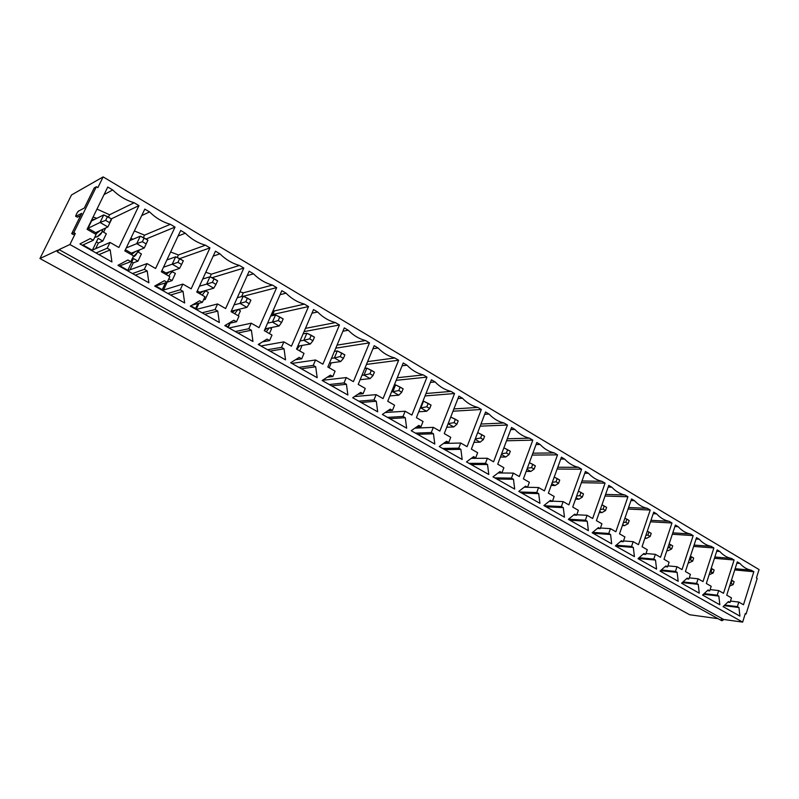 <?xml version="1.0" encoding="UTF-8"?>
<svg xmlns="http://www.w3.org/2000/svg" width="799" height="799" viewBox="0 0 799 799"><rect width="100%" height="100%" fill="white"/><g stroke="black" fill="none" stroke-linecap="round" stroke-linejoin="round"><path stroke-width="1.2" d="M731.085 583.42L733.162 584.628L734.111 581.642L732.034 580.434L731.085 583.42L732.034 580.434L731.485 580.154L734.111 581.642L733.162 584.628L731.085 583.42M729.597 586.116L733.162 584.628L729.597 586.116M711.03 571.784L713.157 573.023L714.126 569.997L712.009 568.758L711.03 571.784L712.009 568.758L711.2 568.349L714.126 569.997L713.157 573.023L710.071 571.854L711.03 571.784M709.312 574.701L713.157 573.023L709.312 574.701M690.496 559.859L692.673 561.128L693.672 558.082L691.495 556.813L690.496 559.859L691.495 556.813L690.416 556.264L693.672 558.082L692.673 561.128L690.496 559.859L689.207 559.969L690.496 559.859M688.868 562.886L692.673 561.128L688.868 562.886M669.452 547.645L671.679 548.943L672.708 545.867L670.471 544.568L669.452 547.645L670.471 544.568L669.123 543.879L672.708 545.867L671.679 548.943L669.452 547.645L667.824 547.794L669.452 547.645M667.924 550.771L667.005 550.241L667.924 550.771L671.679 548.943L667.924 550.771M647.889 535.13L650.176 536.459L651.225 533.352L648.938 532.024L647.889 535.13L648.938 532.024L647.29 531.195L651.225 533.352L650.176 536.459L647.889 535.13L645.892 535.33L647.889 535.13M646.471 538.366L644.903 538.256L646.471 538.366L645.123 537.587L646.471 538.366L650.176 536.459L646.471 538.366M625.787 522.306L628.134 523.665L629.203 520.529L626.865 519.16L625.787 522.306L626.865 519.16L624.908 518.181L629.203 520.529L628.134 523.665L625.787 522.306L623.4 522.556L625.787 522.306M624.478 525.652L622.381 525.522L624.478 525.652L622.691 524.623L624.478 525.652L628.134 523.665L624.478 525.652M603.125 509.143L605.522 510.541L606.631 507.375L604.234 505.977L603.125 509.143L604.234 505.977L601.947 504.828L606.631 507.375L605.522 510.541L603.125 509.143L600.329 509.472L603.125 509.143M601.927 512.618L599.27 512.489L601.927 512.618L599.679 511.32L601.927 512.618L605.522 510.541L601.927 512.618M579.874 495.65L582.341 497.088L583.48 493.892L581.013 492.454L579.874 495.65L581.013 492.454L578.396 491.135L583.48 493.892L582.341 497.088L579.874 495.65L576.638 496.059L579.874 495.65M578.806 499.245L575.55 499.125L578.806 499.245L576.069 497.667L578.806 499.245L582.341 497.088L578.806 499.245M556.024 481.807L558.561 483.285L559.719 480.049L557.193 478.571L556.024 481.807L557.193 478.571L554.216 477.083L559.719 480.049L558.561 483.285L556.024 481.807L552.319 482.306L556.024 481.807M555.085 485.532L551.18 485.442L555.085 485.532L551.829 483.655L555.085 485.532L558.561 483.285L555.085 485.532M531.545 467.605L534.141 469.113L535.34 465.847L532.743 464.329L531.545 467.605L532.743 464.329L529.387 462.661L535.34 465.847L534.141 469.113L531.545 467.605L527.34 468.204L531.545 467.605M530.746 471.46L526.151 471.42L530.746 471.46L526.95 469.263L530.746 471.46L534.141 469.113L530.746 471.46M506.406 453.013L509.073 454.561L510.311 451.265L507.645 449.707L506.406 453.013L507.645 449.707L503.879 447.849L510.311 451.265L509.073 454.561L506.406 453.013L501.672 453.742L506.406 453.013M505.747 457.008L500.424 457.048L505.747 457.008L501.392 454.491L505.747 457.008L509.073 454.561L505.747 457.008M480.589 438.022L483.335 439.62L484.603 436.284L481.867 434.696L480.589 438.022L481.867 434.696L477.682 432.629L484.603 436.284L483.335 439.62L480.589 438.022L475.285 438.901L480.589 438.022M480.089 442.177L473.967 442.326L480.089 442.177L475.125 439.31L480.089 442.177L483.335 439.62L480.089 442.177M454.062 422.631L456.888 424.269L458.187 420.903L455.38 419.265L454.062 422.631L455.38 419.265L450.746 416.988L458.187 420.903L456.888 424.269L454.062 422.631L448.139 423.67L454.062 422.631M453.722 426.936L446.751 427.235L453.722 426.936L448.129 423.7L453.722 426.936L456.888 424.269L453.722 426.936M423.54 401.148L422.941 401.188L423.54 401.148L420.843 407.929L423.54 401.148L428.154 403.395L426.806 406.801L429.702 408.489L431.041 405.083L423.54 401.148M420.254 407.969L420.843 407.929L420.254 407.969M426.636 411.265L418.746 411.765L426.636 411.265L420.843 407.929L426.806 406.801L428.154 403.395L431.041 405.083L429.702 408.489L426.806 406.801L420.843 407.929L426.636 411.265L429.702 408.489L426.636 411.265M395.605 384.878L394.307 385.008L395.605 384.878L392.828 391.73L395.605 384.878L400.159 387.096L398.771 390.531L401.747 392.259L403.135 388.823L395.605 384.878M391.54 391.85L392.828 391.73L391.54 391.85M398.781 395.165L389.882 395.924L398.781 395.165L392.828 391.73L398.771 390.531L400.159 387.096L403.135 388.823L401.747 392.259L398.771 390.531L392.828 391.73L398.781 395.165L401.747 392.259L398.781 395.165M366.871 368.139L364.823 368.399L366.871 368.139L364.014 375.071L366.871 368.139L371.365 370.317L369.927 373.792L372.993 375.57L374.421 372.104L366.871 368.139M361.967 375.3L364.014 375.071L361.967 375.3M370.137 378.606L360.149 379.705L370.137 378.606L364.014 375.071L369.927 373.792L371.365 370.317L374.421 372.104L372.993 375.57L369.927 373.792L364.014 375.071L370.137 378.606L372.993 375.57L370.137 378.606M337.308 350.931L334.421 351.37L337.308 350.931L334.362 357.922L337.308 350.931L341.732 353.058L340.254 356.574L343.41 358.401L344.878 354.896L337.308 350.931M331.485 358.342L334.362 357.922L331.485 358.342M340.664 361.567L329.478 363.106L340.664 361.567L334.362 357.922L340.254 356.574L341.732 353.058L344.878 354.896L343.41 358.401L340.254 356.574L334.362 357.922L340.664 361.567L343.41 358.401L340.664 361.567M306.876 333.203L303.071 333.912L306.876 333.203L303.84 340.284L306.876 333.203L311.23 335.28L309.702 338.836L312.958 340.724L314.466 337.178L306.876 333.203M300.054 340.943L303.84 340.284L300.054 340.943M310.322 344.029L297.817 346.137L310.322 344.029L303.84 340.284L309.702 338.836L311.23 335.28L314.466 337.178L312.958 340.724L309.702 338.836L303.84 340.284L310.322 344.029L312.958 340.724L310.322 344.029M275.535 314.956L270.721 316.024L275.535 314.956L272.409 322.107L275.535 314.956L279.81 316.983L278.242 320.569L281.588 322.516L283.156 318.931L275.535 314.956M267.605 323.116L272.409 322.107L267.605 323.116M279.091 325.972L265.108 328.798L279.091 325.972L272.409 322.107L278.242 320.569L279.81 316.983L283.156 318.931L281.588 322.516L278.242 320.569L272.409 322.107L279.091 325.972L281.588 322.516L279.091 325.972M243.256 296.159L237.293 297.717L243.256 296.159L240.03 303.38L243.256 296.159L247.44 298.127L245.822 301.752L249.268 303.76L250.886 300.134L243.256 296.159M234.077 304.878L240.03 303.38L234.077 304.878M246.911 307.365L232.239 310.911L246.911 307.365L240.03 303.38L245.822 301.752L247.44 298.127L250.886 300.134L249.268 303.76L245.822 301.752L240.03 303.38L246.911 307.365L249.268 303.76L246.911 307.365M209.977 276.784L202.716 279.011L209.977 276.784L206.651 284.084L209.977 276.784L214.072 278.691L212.404 282.357L215.96 284.424L217.618 280.759L209.977 276.784M199.41 286.232L206.651 284.084L199.41 286.232M213.742 288.189L199.62 292.224L213.742 288.189L206.651 284.084L212.404 282.357L214.072 278.691L217.618 280.759L215.96 284.424L212.404 282.357L206.651 284.084L213.742 288.189L215.96 284.424L213.742 288.189M175.67 256.799L166.901 259.955L175.67 256.799L172.224 264.189L175.67 256.799L179.655 258.636L177.927 262.352L181.603 264.479L183.321 260.774L175.67 256.799M163.495 267.236L172.224 264.189L163.495 267.236M179.545 268.414L166.012 272.978L179.545 268.414L172.224 264.189L177.927 262.352L179.655 258.636L183.321 260.774L181.603 264.479L177.927 262.352L172.224 264.189L179.545 268.414L181.603 264.479L179.545 268.414M140.274 236.184L129.738 240.629L140.274 236.184L136.719 243.655L140.274 236.184L144.15 237.952L142.362 241.707L146.147 243.905L147.925 240.159L140.274 236.184M126.232 247.96L136.719 243.655L126.232 247.96M144.269 248.02L131.366 253.143L144.269 248.02L136.719 243.655L142.362 241.707L144.15 237.952L147.925 240.159L144.269 248.02L146.147 243.905L142.362 241.707L136.719 243.655L144.269 248.02L147.925 240.159L144.269 248.02M103.74 214.911L91.595 220.923L103.74 214.911L100.055 222.462L103.74 214.911L107.495 216.599L105.648 220.394L109.563 222.661L111.391 218.876L103.74 214.911M87.98 228.304L100.055 222.462L87.98 228.304L95.63 232.679L107.855 226.966L95.63 232.679L87.98 228.304L91.595 220.923L87.98 228.304M111.5 219.435L107.855 226.966L100.055 222.462L105.648 220.394L107.495 216.599L111.391 218.876L109.563 222.661L105.648 220.394L100.055 222.462L107.855 226.966L111.5 219.435M39.95 258.516L71.51 194.956L103.141 176.889L759.05 569.557L103.141 176.889L97.868 187.615L96.369 186.726L73.788 232.639L75.316 233.498L69.903 244.514L742.641 622.111L745.307 613.582L746.076 614.022L757.202 578.376L756.433 577.927L759.05 569.557L756.433 577.927L757.202 578.376L746.076 614.022L745.307 613.582L742.641 622.111L69.903 244.514L59.036 249.598L723.634 619.465L742.641 622.111L723.634 619.465L59.036 249.598L57.288 251.835L57.708 250.217L39.95 258.516L689.637 614.741L39.95 258.516L57.708 250.217C57.029 252.274 57.478 252.065 59.036 249.598L69.903 244.514L75.316 233.498L73.788 232.639L96.369 186.726L94.202 187.945L84.314 208.04L78.622 211.046C77.932 210.756 74.487 217.737 76.035 216.279L81.708 213.333L71.7 233.658L73.788 232.639L71.7 233.658L73.218 234.516L75.316 233.498L73.218 234.516L71.7 233.658L81.708 213.333L76.035 216.279L77.533 217.138L80.609 215.54L77.533 217.138L75.825 216.309C76.145 214.372 77.074 212.614 78.622 211.046L84.314 208.04L94.202 187.945L96.369 186.726L97.868 187.615L103.141 176.889L71.51 194.956L39.95 258.516M95.61 234.187L100.344 230.472L95.61 234.187M94.502 219.475L91.955 219.355L94.502 219.475M103.61 232.199L105.648 228.005L103.61 232.199M95.61 248.689L98.357 243.026L96.399 241.917L98.357 243.026L95.61 248.689M144.319 269.313L147.196 270.951L148.884 282.796L117.922 265.328L127.92 259.985L130.826 261.643L133.563 255.9L124.824 250.896L144.819 209.098L149.593 211.935C155.695 217.957 162.616 222.082 170.367 224.309L175.031 227.086L155.595 268.494L147.026 263.59L144.319 269.313L147.026 263.59L155.595 268.494L175.031 227.086L170.367 224.309C162.616 222.082 155.695 217.957 149.593 211.935L144.819 209.098L124.824 250.896L133.563 255.9L130.826 261.643L127.92 259.985L117.922 265.328L148.884 282.796L147.196 270.951L135.311 275.136L147.196 270.951L144.319 269.313L132.494 273.548L144.319 269.313M215.051 309.543L217.747 311.081L219.345 322.526L190.292 306.147L199.66 300.794L202.387 302.342L204.944 296.729L196.754 292.034L215.46 251.166L219.945 253.832C225.678 259.555 232.179 263.43 239.45 265.448L243.835 268.055L225.628 308.554L217.578 303.95L215.051 309.543L217.578 303.95L225.628 308.554L243.835 268.055L239.45 265.448C232.179 263.43 225.678 259.555 219.945 253.832L215.46 251.166L196.754 292.034L204.944 296.729L202.387 302.342L199.66 300.794L190.292 306.147L219.345 322.526L217.747 311.081L204.744 314.297L217.747 311.081L215.051 309.543L202.087 312.799L215.051 309.543M281.508 347.345L284.035 348.783L285.543 359.87L258.237 344.469L267.026 339.106L269.593 340.574L272 335.081L264.289 330.666L281.837 290.686L286.052 293.193C291.445 298.646 297.558 302.292 304.399 304.119L308.524 306.576L291.445 346.197L283.875 341.872L281.508 347.345L283.875 341.872L291.445 346.197L308.524 306.576L304.399 304.119C297.558 302.292 291.445 298.646 286.052 293.193L281.837 290.686L264.289 330.666L272 335.081L269.593 340.574L267.026 339.106L258.237 344.469L285.543 359.87L284.035 348.783L270.062 351.131L284.035 348.783L281.508 347.345L267.555 349.722L281.508 347.345M344.049 382.921L346.436 384.279L347.875 395.016L322.147 380.504L330.416 375.16L332.833 376.539L335.091 371.165L327.83 367.011L344.309 327.89L348.284 330.257C353.368 335.46 359.141 338.886 365.582 340.554L369.478 342.871L353.408 381.642L346.277 377.567L344.049 382.921L346.277 377.567L353.408 381.642L369.478 342.871L365.582 340.554C359.141 338.886 353.368 335.46 348.284 330.257L344.309 327.89L327.83 367.011L335.091 371.165L332.833 376.539L330.416 375.16L322.147 380.504L347.875 395.016L346.436 384.279L331.625 385.847L346.436 384.279L344.049 382.921L329.268 384.519L344.049 382.921M403.036 416.469L405.283 417.747L406.651 428.164L382.371 414.471L390.172 409.148L392.449 410.446L394.566 405.183L387.725 401.268L403.235 362.976L406.981 365.203C411.785 370.177 417.228 373.423 423.31 374.931L426.986 377.118L411.865 415.071L405.133 411.225L403.036 416.469L405.133 411.225L411.865 415.071L426.986 377.118L423.31 374.931C417.228 373.423 411.785 370.177 406.981 365.203L403.235 362.976L387.725 401.268L394.566 405.183L392.449 410.446L390.172 409.148L382.371 414.471L406.651 428.164L405.283 417.747L389.742 418.626L405.283 417.747L403.036 416.469L387.515 417.378L403.036 416.469M458.746 448.149L460.873 449.358L462.172 459.475L439.23 446.541L446.581 441.238L448.738 442.456L450.736 437.313L444.264 433.607L458.886 396.114L462.431 398.222C466.976 402.986 472.119 406.052 477.872 407.42L481.348 409.488L467.085 446.661L460.723 443.026L458.746 448.149L460.723 443.026L467.085 446.661L481.348 409.488L477.872 407.42C472.119 406.052 466.976 402.986 462.431 398.222L458.886 396.114L444.264 433.607L450.736 437.313L448.738 442.456L446.581 441.238L439.23 446.541L462.172 459.475L460.873 449.358L444.703 449.627L460.873 449.358L458.746 448.149L442.596 448.439L458.746 448.149M511.45 478.122L513.467 479.27L514.696 489.098L492.983 476.853L499.934 471.58L501.982 472.738L503.869 467.695L497.737 464.199L511.54 427.465L514.896 429.463C519.2 434.027 524.074 436.933 529.527 438.172L532.813 440.129L519.34 476.554L513.318 473.108L511.45 478.122L513.318 473.108L519.34 476.554L532.813 440.129L529.527 438.172C524.074 436.933 519.2 434.027 514.896 429.463L511.54 427.465L497.737 464.199L503.869 467.695L501.982 472.738L499.934 471.58L492.983 476.853L514.696 489.098L513.467 479.27L496.758 478.981L513.467 479.27L511.45 478.122L494.761 477.852L511.45 478.122M561.377 506.526L563.295 507.615L564.474 517.163L543.889 505.557L550.471 500.324L552.409 501.422L554.186 496.479L548.384 493.163L561.427 457.168L564.613 459.065C568.698 463.44 573.322 466.197 578.486 467.325L581.612 469.183L568.858 504.878L563.145 501.602L561.377 506.526L563.145 501.602L568.858 504.878L581.612 469.183L578.486 467.325C573.322 466.197 568.698 463.44 564.613 459.065L561.427 457.168L548.384 493.163L554.186 496.479L552.409 501.422L550.471 500.324L543.889 505.557L564.474 517.163L563.295 507.615L546.136 506.826L563.295 507.615L561.377 506.526L544.239 505.757L561.377 506.526M608.758 533.472L610.576 534.511L611.694 543.799L592.159 532.783L598.401 527.58L600.239 528.628L601.927 523.784L596.414 520.638L608.768 485.353L611.794 487.16C615.669 491.365 620.054 493.982 624.968 495L627.934 496.768L615.859 531.754L610.436 528.648L608.758 533.472L610.436 528.648L615.859 531.754L627.934 496.768L624.968 495C620.054 493.982 615.669 491.365 611.794 487.16L608.768 485.353L596.414 520.638L601.927 523.784L600.239 528.628L598.401 527.58L592.159 532.783L611.694 543.799L610.576 534.511L593.028 533.273L610.576 534.511L608.758 533.472L592.678 532.354L608.758 533.472M653.772 559.08L655.5 560.059L656.568 569.108L638.001 558.641L643.924 553.477L645.672 554.466L647.27 549.722L642.036 546.726L653.742 512.139L656.618 513.847C660.304 517.902 664.478 520.389 669.143 521.308L671.969 522.995L660.513 557.303L655.36 554.346L653.772 559.08L655.36 554.346L660.513 557.303L671.969 522.995L669.143 521.308C664.478 520.389 660.304 517.902 656.618 513.847L653.742 512.139L642.036 546.726L647.27 549.722L645.672 554.466L643.924 553.477L638.001 558.641L656.568 569.108L655.5 560.059L638.191 558.471L655.5 560.059L653.772 559.08L639.04 557.732L653.772 559.08M696.588 583.43L698.236 584.369L699.265 593.188L681.587 583.22L687.22 578.096L688.878 579.045L690.406 574.391L685.412 571.545L696.528 537.617L699.265 539.245C702.78 543.14 706.755 545.507 711.2 546.346L713.887 547.954L703.01 581.602L698.096 578.796L696.588 583.43L698.096 578.796L703.01 581.602L713.887 547.954L711.2 546.346C706.755 545.507 702.78 543.14 699.265 539.245L696.528 537.617L685.412 571.545L690.406 574.391L688.878 579.045L687.22 578.096L681.587 583.22L699.265 593.188L698.236 584.369L682.266 582.601L698.236 584.369L696.588 583.43L682.995 581.942L696.588 583.43M737.377 606.631L738.945 607.52L739.924 616.119L723.085 606.621L728.448 601.547L730.026 602.446L731.475 597.882L726.72 595.165L737.287 561.887L739.894 563.435C743.24 567.19 747.035 569.447 751.26 570.206L753.827 571.734L743.489 604.753L738.805 602.076L737.377 606.631L738.805 602.076L743.489 604.753L753.827 571.734L751.26 570.206C747.035 569.447 743.24 567.19 739.894 563.435L737.287 561.887L726.72 595.165L731.475 597.882L730.026 602.446L728.448 601.547L723.085 606.621L739.924 616.119L738.945 607.52L724.124 605.642L738.945 607.52L737.377 606.631L724.763 605.033L737.377 606.631M717.232 595.165L718.83 596.084L719.839 604.793L702.591 595.065L708.084 589.972L709.702 590.89L711.18 586.276L706.316 583.5L717.152 549.892L719.819 551.49C723.255 555.315 727.13 557.622 731.465 558.421L734.091 559.979L723.495 593.317L718.701 590.581L717.232 595.165L718.701 590.581L723.495 593.317L734.091 559.979L731.465 558.421C727.13 557.622 723.255 555.315 719.819 551.49L717.152 549.892L706.316 583.5L711.18 586.276L709.702 590.89L708.084 589.972L702.591 595.065L719.839 604.793L718.83 596.084L703.46 594.256L718.83 596.084L717.232 595.165L704.139 593.627L717.232 595.165M675.445 571.405L677.133 572.364L678.181 581.292L660.064 571.085L665.847 565.942L667.545 566.91L669.103 562.206L663.999 559.29L675.405 525.033L678.201 526.701C681.797 530.676 685.872 533.103 690.426 533.982L693.182 535.62L682.026 569.597L676.993 566.721L675.445 571.405L676.993 566.721L682.026 569.597L693.182 535.62L690.426 533.982C685.872 533.103 681.797 530.676 678.201 526.701L675.405 525.033L663.999 559.29L669.103 562.206L667.545 566.91L665.847 565.942L660.064 571.085L678.181 581.292L677.133 572.364L660.523 570.676L677.133 572.364L675.445 571.405L661.302 569.977L675.445 571.405M631.55 546.436L633.317 547.445L634.416 556.613L615.38 545.877L621.452 540.693L623.24 541.712L624.888 536.918L619.515 533.852L631.54 498.916L634.486 500.673C638.261 504.798 642.546 507.345 647.33 508.324L650.226 510.042L638.471 544.688L633.178 541.662L631.55 546.436L633.178 541.662L638.471 544.688L650.226 510.042L647.33 508.324C642.546 507.345 638.261 504.798 634.486 500.673L631.54 498.916L619.515 533.852L624.888 536.918L623.24 541.712L621.452 540.693L615.38 545.877L634.416 556.613L633.317 547.445L615.6 545.997L633.317 547.445L631.55 546.436L616.169 545.198L631.55 546.436M585.377 520.179L587.245 521.238L588.394 530.656L568.339 519.35L574.751 514.127L576.638 515.205L578.366 510.311L572.713 507.075L585.407 471.45L588.503 473.288C592.478 477.582 596.993 480.269 602.027 481.338L605.073 483.155L592.658 518.491L587.095 515.305L585.377 520.179L587.095 515.305L592.658 518.491L605.073 483.155L602.027 481.338C596.993 480.269 592.478 477.582 588.503 473.288L585.407 471.45L572.713 507.075L578.366 510.311L576.638 515.205L574.751 514.127L568.339 519.35L588.394 530.656L587.245 521.238L569.877 520.219L587.245 521.238L585.377 520.179L568.518 519.2L585.377 520.179M536.748 492.514L538.706 493.632L539.914 503.32L518.781 491.395L525.542 486.142L527.53 487.27L529.367 482.286L523.405 478.871L536.818 442.516L540.084 444.464C544.279 448.928 549.023 451.755 554.326 452.943L557.532 454.851L544.429 490.896L538.566 487.54L536.748 492.514L538.566 487.54L544.429 490.896L557.532 454.851L554.326 452.943C549.023 451.755 544.279 448.928 540.084 444.464L536.818 442.516L523.405 478.871L529.367 482.286L527.53 487.27L525.542 486.142L518.781 491.395L539.914 503.32L538.706 493.632L521.767 493.083L538.706 493.632L536.748 492.514L519.829 491.984L536.748 492.514M485.452 463.34L487.53 464.519L488.788 474.486L466.476 461.902L473.627 456.619L475.725 457.807L477.662 452.713L471.37 449.118L485.572 412.004L489.018 414.052C493.442 418.716 498.446 421.702 504.049 423.001L507.435 425.018L493.572 461.812L487.38 458.266L485.452 463.34L487.38 458.266L493.572 461.812L507.435 425.018L504.049 423.001C498.446 421.702 493.442 418.716 489.018 414.052L485.572 412.004L471.37 449.118L477.662 452.713L475.725 457.807L473.627 456.619L466.476 461.902L488.788 474.486L487.53 464.519L471.08 464.499L487.53 464.519L485.452 463.34L469.033 463.34L485.452 463.34M431.28 432.529L433.467 433.777L434.796 444.034L411.205 430.731L418.776 425.418L420.993 426.676L423.051 421.473L416.399 417.667L431.45 379.775L435.095 381.942C439.77 386.806 445.053 389.962 450.976 391.4L454.551 393.527L439.859 431.09L433.318 427.345L431.28 432.529L433.318 427.345L439.859 431.09L454.551 393.527L450.976 391.4C445.053 389.962 439.77 386.806 435.095 381.942L431.45 379.775L416.399 417.667L423.051 421.473L420.993 426.676L418.776 425.418L411.205 430.731L434.796 444.034L433.467 433.777L417.607 434.336L433.467 433.777L431.28 432.529L415.44 433.118L431.28 432.529M373.972 399.929L376.289 401.248L377.687 411.825L352.699 397.742L360.729 392.399L363.076 393.737L365.263 388.424L358.212 384.389L374.202 345.687L378.057 347.984C383.001 353.068 388.604 356.404 394.856 357.982L398.641 360.239L383.061 398.601L376.129 394.636L373.972 399.929L376.129 394.636L383.061 398.601L398.641 360.239L394.856 357.982C388.604 356.404 383.001 353.068 378.057 347.984L374.202 345.687L358.212 384.389L365.263 388.424L363.076 393.737L360.729 392.399L352.699 397.742L377.687 411.825L376.289 401.248L361.098 402.466L376.289 401.248L373.972 399.929L358.801 401.178L373.972 399.929M313.248 365.393L315.705 366.791L317.173 377.697L290.676 362.756L299.196 357.403L301.692 358.821L304.019 353.388L296.539 349.113L313.538 309.563L317.632 312C322.866 317.323 328.808 320.858 335.44 322.606L339.445 324.993L322.886 364.184L315.545 359.979L313.248 365.393L315.545 359.979L322.886 364.184L339.445 324.993L335.44 322.606C328.808 320.858 322.866 317.323 317.632 312L313.538 309.563L296.539 349.113L304.019 353.388L301.692 358.821L299.196 357.403L290.676 362.756L317.173 377.697L315.705 366.791L301.293 368.738L315.705 366.791L313.248 365.393L298.866 367.37L313.248 365.393M248.789 328.739L251.395 330.217L252.953 341.483L224.789 325.602L233.867 320.249L236.514 321.747L238.991 316.194L231.041 311.65L249.158 271.221L253.503 273.817C259.066 279.4 265.368 283.156 272.419 285.073L276.674 287.61L259.036 327.66L251.236 323.205L248.789 328.739L251.236 323.205L259.036 327.66L276.674 287.61L272.419 285.073C265.368 283.156 259.066 279.4 253.503 273.817L249.158 271.221L231.041 311.65L238.991 316.194L236.514 321.747L233.867 320.249L224.789 325.602L252.953 341.483L251.395 330.217L237.892 332.993L251.395 330.217L248.789 328.739L235.315 331.535L248.789 328.739M180.244 289.747L183.031 291.335L184.669 302.971L154.686 286.062L164.364 280.709L167.181 282.317L169.827 276.634L161.358 271.8L180.694 230.462L185.318 233.218C191.241 239.081 197.942 243.076 205.443 245.193L209.967 247.89L191.161 288.839L182.861 284.094L180.244 289.747L182.861 284.094L191.161 288.839L209.967 247.89L205.443 245.193C197.942 243.076 191.241 239.081 185.318 233.218L180.694 230.462L161.358 271.8L169.827 276.634L167.181 282.317L164.364 280.709L154.686 286.062L184.669 302.971L183.031 291.335L170.567 295.021L183.031 291.335L180.244 289.747L167.83 293.473L180.244 289.747M107.226 248.219L110.192 249.897L111.93 261.952L79.94 243.915L90.277 238.571L93.283 240.289L96.11 234.477L87.081 229.313L107.765 187.036L112.699 189.972C119.001 196.145 126.152 200.409 134.142 202.746L138.966 205.613L118.861 247.49L110.012 242.427L107.226 248.219L110.012 242.427L118.861 247.49L138.966 205.613L134.142 202.746C126.152 200.409 119.001 196.145 112.699 189.972L107.765 187.036L87.081 229.313L96.11 234.477L93.283 240.289L90.277 238.571L79.94 243.915L111.93 261.952L110.192 249.897L98.936 254.621L110.192 249.897L107.226 248.219L96.02 252.983L107.226 248.219M125.393 249.717L131.366 253.143L125.393 249.717M131.346 254.621L135.69 251.425L131.346 254.621M130.646 240.249L129.987 240.1L130.646 240.249M138.367 252.174L139.425 249.937L138.367 252.174M129.977 269.842L133.273 262.891L131.755 262.032L133.273 262.891L129.977 269.842M161.907 270.631L166.012 272.978L161.907 270.631M165.992 274.447L169.977 271.64L165.992 274.447M163.475 290.067L167.071 282.357L163.475 290.067M197.273 290.886L199.62 292.224L197.273 290.886M199.61 293.672L203.266 291.186L199.61 293.672M196.145 309.443L198.961 303.26L196.145 309.443M231.55 310.511L232.239 310.911L231.55 310.511M232.229 312.329L235.605 310.092L232.229 312.329M228.194 327.52L230.142 323.176L228.194 327.52M264.459 330.277L267.026 328.419L264.459 330.277M272.229 315.685L272.739 314.516L308.524 306.576L272.739 314.516L272.229 315.685L274.307 310.941L304.399 304.119L274.307 310.941L272.219 315.685M259.335 345.088L260.114 343.32L259.335 345.088M689.637 614.741L718.091 618.696L689.637 614.741M57.288 251.835L721.707 620.703L723.634 619.465C722.296 621.123 721.517 621.013 721.297 619.145M727.789 602.176L730.026 602.446L727.789 602.176M736.878 563.175L739.894 563.435L736.878 563.175M735.12 568.708L751.26 570.206L735.12 568.708M734.73 569.937L753.827 571.734L734.73 569.937M730.466 601.058L738.805 602.076L730.466 601.058M707.375 590.621L709.702 590.89L707.375 590.621M716.723 551.24L719.819 551.49L716.723 551.24M714.855 557.023L731.465 558.421L714.855 557.023M714.446 558.311L734.091 559.979L714.446 558.311M710.121 589.602L718.701 590.581L710.121 589.602M686.461 578.786L688.878 579.045L686.461 578.786M696.069 539.025L699.265 539.245L696.069 539.025M694.091 545.068L711.2 546.346L694.091 545.068M693.652 546.416L713.887 547.954L693.652 546.416M689.267 577.867L698.096 578.796L689.267 577.867M665.028 566.661L667.545 566.91L665.028 566.661M674.905 526.511L678.201 526.701L674.905 526.511M672.798 532.843L690.426 533.982L672.798 532.843M672.339 534.241L693.182 535.62L672.339 534.241M667.894 565.852L676.993 566.721L667.894 565.852M643.045 554.236L645.672 554.466L643.045 554.236M653.222 513.687L656.618 513.847L653.222 513.687M650.975 520.329L669.143 521.308L650.975 520.329M650.476 521.797L671.969 522.995L650.476 521.797M645.982 553.537L655.36 554.346L645.982 553.537M620.503 541.502L623.24 541.712L620.503 541.502M630.98 500.544L634.486 500.673L630.98 500.544M628.583 507.515L647.33 508.324L628.583 507.515M628.054 509.053L650.226 510.042L628.054 509.053M623.51 540.933L633.178 541.662L623.51 540.933M597.372 528.439L600.239 528.628L597.372 528.439M608.169 487.07L611.794 487.16L608.169 487.07M605.602 494.401L624.968 495L605.602 494.401M605.033 496.029L627.934 496.768L605.033 496.029M600.458 528.009L610.436 528.648L600.458 528.009M573.632 515.045L576.638 515.205L573.632 515.045M584.758 473.258L588.503 473.288L584.758 473.258M582.012 480.978L602.027 481.338L582.012 480.978M581.402 482.686L605.073 483.155L581.402 482.686M576.788 514.766L587.095 515.305L576.788 514.766M549.243 501.293L552.409 501.422L549.243 501.293M560.738 459.085L564.613 459.065L560.738 459.085M557.782 467.245L578.486 467.325L557.782 467.245M557.133 469.043L581.612 469.183L557.133 469.043M552.489 501.183L563.145 501.602L552.489 501.183M524.194 487.19L527.53 487.27L524.194 487.19M536.069 444.544L540.084 444.464L536.069 444.544M532.883 453.173L554.326 452.943L532.883 453.173M532.184 455.08L557.532 454.851L532.184 455.08M527.53 487.26L538.566 487.54L527.53 487.26M498.456 472.708L501.982 472.738L498.456 472.708M510.731 429.612L514.896 429.463L510.731 429.612M507.295 438.771L529.527 438.172L507.295 438.771M506.536 440.788L532.813 440.129L506.536 440.788M498.147 472.938L513.318 473.108L498.147 472.938M471.979 457.837L475.725 457.807L471.979 457.837M484.693 414.291L489.018 414.052L484.693 414.291M480.968 424.039L504.049 423.001L480.968 424.039M480.149 426.177L507.435 425.018L480.149 426.177M471.27 458.356L487.38 458.266L471.27 458.356M444.743 442.556L448.738 442.456L444.743 442.556M457.937 398.561L462.431 398.222L457.937 398.561M453.882 408.948L477.872 407.42L453.882 408.948M452.993 411.225L481.348 409.488L452.993 411.225M443.545 443.425L460.723 443.026L443.545 443.425M416.708 426.876L420.993 426.676L416.708 426.876M430.411 382.401L435.095 381.942L430.411 382.401M425.997 393.517L450.976 391.4L425.997 393.517M425.028 395.944L454.551 393.527L425.028 395.944M414.891 428.144L433.318 427.345L414.891 428.144M387.815 410.756L392.449 410.446L387.815 410.756M402.087 365.802L406.981 365.203L402.087 365.802M397.253 377.737L423.31 374.931L397.253 377.737M396.204 380.334L426.986 377.118L396.204 380.334M385.238 412.514L405.133 411.225L385.238 412.514M358.022 394.197L363.076 393.737L358.022 394.197M372.933 348.744L378.057 347.984L372.933 348.744M367.62 361.607L394.856 357.982L367.62 361.607M366.471 364.404L398.641 360.239L366.471 364.404M354.476 396.564L376.129 394.636L354.476 396.564M327.26 377.198L332.833 376.539L327.26 377.198M342.911 331.205L348.284 330.257L342.911 331.205M337.048 345.138L365.582 340.554L337.048 345.138M335.78 348.154L369.478 342.871L335.78 348.154M331.186 363.016L329.188 367.79L331.186 363.016M322.456 380.314L346.277 377.567L322.456 380.314M295.46 359.75L301.692 358.821L295.46 359.75M311.98 313.188L317.632 312L311.98 313.188M305.458 328.359L335.44 322.606L305.458 328.359M304.049 331.625L339.445 324.993L304.049 331.625M301.792 346.117L299.725 350.941L301.792 346.117L300.913 345.617L301.792 346.117M291.845 363.415L315.545 359.979L291.845 363.415M262.481 341.882L269.593 340.574L262.481 341.882M280.079 294.681L286.052 293.193L280.079 294.681M273.088 310.611L274.307 310.941L273.088 310.611M271.55 328.739L269.423 333.602L271.55 328.739L269.952 327.82L271.55 328.739M260.893 345.967L283.875 341.872L260.893 345.967M260.104 343.33L258.746 344.749L260.104 343.33M228.154 323.615L236.514 321.747L228.154 323.615M247.171 275.655L253.503 273.817L247.171 275.655M239.94 291.795L243.276 292.824L272.419 285.073L243.276 292.824L241.588 296.589L243.276 292.824L239.94 291.795M243.465 296.259L276.674 287.61L243.465 296.259M240.429 310.851L238.232 315.765L240.429 310.851L238.082 309.493L240.429 310.851M229.033 327.989L251.236 323.205L229.033 327.989M229.653 323.285L228.055 326.841L227.296 327.011L228.055 326.841L225.308 325.293L228.055 326.841L229.653 323.285M237.683 309.593L237.403 310.292M192.13 305.098L202.387 302.342L192.13 305.098M213.193 256.119L219.945 253.832L213.193 256.119M205.802 272.259L211.326 274.167L239.45 265.448L211.326 274.167L210.107 276.844L211.326 274.167L205.802 272.259M212.015 277.732L243.835 268.055L212.015 277.732M208.389 292.434L205.183 299.485L203.485 299.945L205.183 299.485L204.005 298.806L205.183 299.485L208.389 292.434L205.523 290.776L208.389 292.434M196.214 309.483L217.578 303.95L196.214 309.483M197.922 303.54L195.635 308.554L194.906 308.744L195.635 308.554L190.831 305.837L195.635 308.554L197.922 303.54M205.433 290.566L205.013 291.685M154.976 286.222L167.181 282.317L154.976 286.222M178.077 236.075L185.318 233.218L178.077 236.075M170.626 251.995L178.427 254.961L205.443 245.193L178.427 254.961L177.238 257.518L178.427 254.961L170.626 251.995M179.645 258.636L209.967 247.89L179.645 258.636M175.39 273.468L172.085 280.589L167.271 282.137L172.085 280.589L168.849 278.741L172.085 280.589L175.39 273.468L172.145 271.59L175.39 273.468M162.387 290.407L182.861 284.094L162.387 290.407M165.423 282.876L162.247 289.707L161.538 289.927L162.247 289.707L155.675 286.002L162.247 289.707L165.423 282.876M167.261 259.186L167.9 259.595M172.214 270.891L171.635 272.519M119.221 266.067L130.826 261.643L119.221 266.067M141.733 215.55L149.593 211.935L141.733 215.55M134.362 230.951L144.529 235.166L170.367 224.309L144.529 235.166L143.371 237.603L144.529 235.166L134.362 230.951M146.017 239.041L175.031 227.086L146.017 239.041M141.393 253.922L137.977 261.123L133.273 262.891L137.977 261.123L133.423 258.526L127.83 270.292L127.151 270.541L127.83 270.292L119.89 265.817L127.83 270.292L133.423 258.526L137.977 261.123L141.393 253.922L137.738 251.815L141.393 253.922M127.51 270.741L147.026 263.59L127.51 270.741M130.846 238.302L132.914 239.291M137.977 250.516L137.238 252.764L133.073 256.928C135.151 256.329 136.829 254.172 138.117 250.457M82.327 245.263L93.283 240.289L82.327 245.263M104.07 194.586L112.699 189.972L104.07 194.586M96.969 209.098L109.583 214.761L134.142 202.746L109.583 214.761L108.424 217.148L109.583 214.761L96.969 209.098M111.361 218.856L138.966 205.613L111.361 218.856M106.337 233.767L102.811 241.048L98.357 243.026L102.811 241.048L98.117 238.372L92.434 250.067L98.117 238.372L102.811 241.048L106.337 233.767L102.262 231.43L106.337 233.767M91.545 250.457L110.012 242.427L91.545 250.457M92.185 250.177L82.956 244.973L92.185 250.177M95.8 237.143L97.498 236.564L94.721 237.323L97.498 236.564L101.773 232.399L102.642 229.403M93.044 217.128L96.769 218.357M97.578 236.534L97.498 236.564C100.604 234.906 102.362 232.499 102.771 229.343M296.888 349.313L299.655 345.827M266.237 331.785L269.203 327.97M234.686 313.737L237.872 309.553M202.207 295.151L205.613 290.516M168.729 276.015L172.374 270.831M168.06 259.535L167.311 259.076M133.053 239.231L130.886 238.222M96.899 218.297L93.064 217.078M75.825 216.309L77.313 217.168"/></g></svg>
